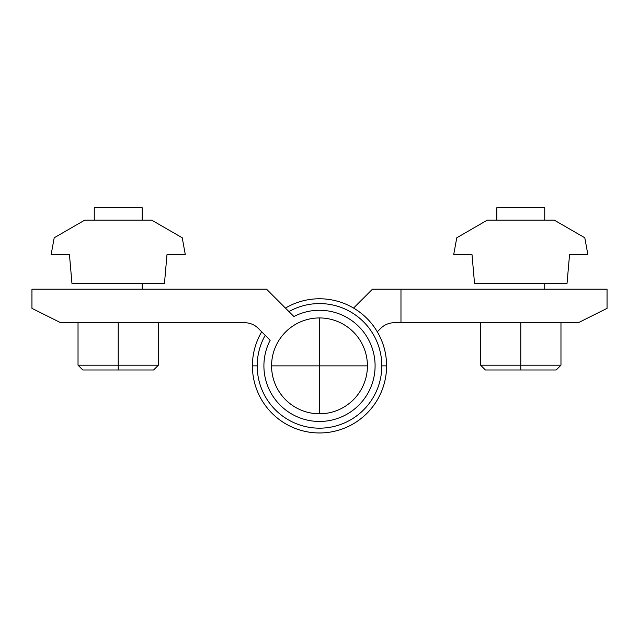 <?xml version="1.0" encoding="UTF-8"?>
<svg xmlns="http://www.w3.org/2000/svg" width="639" height="639" viewBox="0 0 639 639"><rect width="100%" height="100%" fill="white"/><g stroke="black" fill="none" stroke-linecap="round" stroke-linejoin="round"><path stroke-width="0.96" d="M394.295 322.735A19.17 19.17 0 0 0 380.74 328.35A19.17 19.17 0 0 1 394.295 322.735L400.972 322.735L394.295 322.735M578.295 322.735L400.972 322.735L578.295 322.735L607.05 308.357L578.295 322.735M607.05 289.187L607.05 308.357L607.05 289.187L400.972 289.187L607.05 289.187M372.457 289.187L400.972 289.187L400.972 322.735L400.972 289.187L372.457 289.187L353.575 308.07L372.457 289.187M377.298 331.793L380.74 328.35L377.298 331.793M252.405 365.867L257.197 365.867A62.302 62.302 0 0 1 265.209 335.299A62.302 62.302 0 0 0 319.5 428.17A62.302 62.302 0 0 0 381.803 365.867A62.302 62.302 0 0 0 288.932 311.584A62.302 62.302 0 0 1 381.803 365.867L386.595 365.867A67.095 67.095 0 0 1 319.5 432.962A67.095 67.095 0 0 1 261.702 331.793A67.095 67.095 0 0 0 319.5 432.962A67.095 67.095 0 0 0 352.784 307.615A67.095 67.095 0 0 0 285.425 308.07A67.095 67.095 0 0 1 386.595 365.867L381.803 365.867A62.302 62.302 0 0 1 319.5 428.17A62.302 62.302 0 0 1 257.197 365.867L252.405 365.867M258.26 328.35A19.17 19.17 0 0 0 244.705 322.735L60.705 322.735L31.95 308.357L31.95 289.187L266.543 289.187L293.884 316.529A55.593 55.593 0 0 1 375.093 365.867A55.593 55.593 0 0 0 293.884 316.529L266.543 289.187L31.95 289.187L31.95 308.357L60.705 322.735L244.705 322.735A19.17 19.17 0 0 1 258.26 328.35L270.161 340.252A55.593 55.593 0 0 0 319.5 421.46A55.593 55.593 0 0 0 375.093 365.867A55.593 55.593 0 0 1 319.5 421.46A55.593 55.593 0 0 1 270.161 340.252L258.26 328.35M367.425 365.867L319.5 365.867L319.5 413.792A47.925 47.925 0 0 0 367.425 365.867A47.925 47.925 0 0 1 319.5 413.792A47.925 47.925 0 0 1 271.575 365.867A47.925 47.925 0 0 1 319.5 317.942A47.925 47.925 0 0 1 367.425 365.867A47.925 47.925 0 0 0 319.5 317.942A47.925 47.925 0 0 0 271.575 365.867L319.5 365.867L319.5 317.942L319.5 365.867L271.575 365.867A47.925 47.925 0 0 0 319.5 413.792L319.5 365.867L367.425 365.867M496.822 207.715L544.747 207.715L544.747 220.175L544.747 207.715L496.822 207.715L496.822 220.175L496.822 207.715M544.747 283.436L544.747 289.187L544.747 283.436M94.252 220.175L94.252 207.715L142.177 207.715L142.177 220.175L142.177 207.715L94.252 207.715L94.252 220.175L136.203 220.175L94.252 220.175M142.177 283.436L142.177 289.187L142.177 283.436M136.299 369.989L118.215 369.989L118.215 365.196L78.03 365.196L118.215 365.196L118.215 322.735L118.215 365.196L158.4 365.196L118.215 365.196L118.215 369.989L153.608 369.989L158.4 365.196L158.4 322.735M78.03 322.735L78.03 365.196L82.822 369.989L118.215 369.989M538.869 369.989L520.785 369.989L556.178 369.989L560.97 365.196L520.785 365.196L520.785 369.989L520.785 365.196L560.97 365.196L560.97 322.735L560.97 365.196M520.785 322.735L520.785 365.196L520.785 322.735M520.785 369.989L485.392 369.989L480.6 365.196L520.785 365.196L480.6 365.196L480.6 322.735M182.227 237.772L151.762 220.175L84.667 220.175L54.203 237.772L51.12 254.681L69.451 254.681L71.967 283.436L164.463 283.436L166.979 254.681L185.31 254.681L182.227 237.772L185.31 254.681L166.979 254.681L164.463 283.436L71.967 283.436L69.451 254.681L51.12 254.681L54.203 237.772L84.667 220.175L151.762 220.175L182.227 237.772M496.822 220.175L538.773 220.175L496.822 220.175M584.797 237.772L554.332 220.175L487.237 220.175L456.773 237.772L453.69 254.681L472.021 254.681L474.537 283.436L567.033 283.436L569.549 254.681L587.88 254.681L584.797 237.772L587.88 254.681L569.549 254.681L567.033 283.436L474.537 283.436L472.021 254.681L453.69 254.681L456.773 237.772L487.237 220.175L554.332 220.175L584.797 237.772"/></g></svg>
